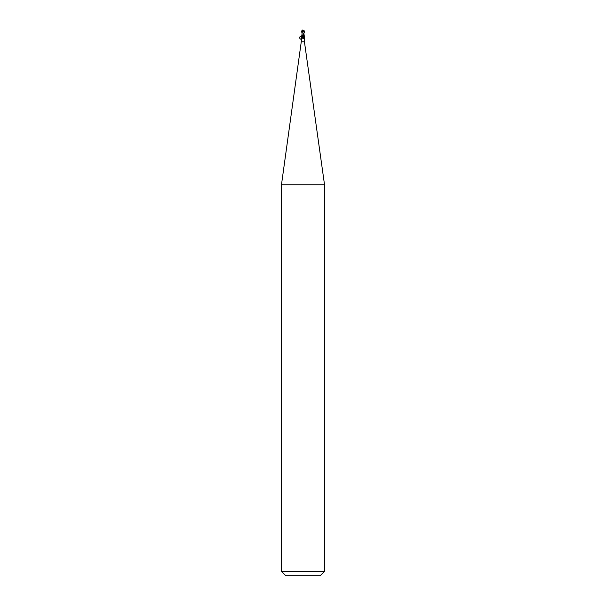 <?xml version="1.0" encoding="UTF-8"?>
<svg xmlns="http://www.w3.org/2000/svg" width="606" height="606" viewBox="0 0 606 606"><rect width="100%" height="100%" fill="white"/><g stroke="black" fill="none" stroke-linecap="round" stroke-linejoin="round"><path stroke-width="0.91" d="M302.538 30.565A1.735 0.932 -107.2 0 1 303 30.3A1.553 1.333 167.9 0 1 304.326 32.095L301.561 37.474L301.871 38.398A1.856 1.507 54.8 0 1 301.599 39.382L281.472 184.762L324.528 184.762L324.528 571.397L281.472 571.397L285.774 575.7L320.226 575.7L324.528 571.397M301.568 41.784L304.432 41.784L324.528 184.762M301.849 37.474L303.508 37.413M303.439 37.413L304.507 37.474L303.439 37.413M304.5 37.481L304.129 38.398M304.401 39.382L304.363 38.617L302.909 38.466M301.674 39.413L301.902 38.663M301.568 38.943L301.652 38.595C299.44 40.731 298.879 34.709 301.53 37.337M303.879 33.641L302.97 37.413L301.743 37.489L303.091 38.466A1.954 1.591 -54.8 0 1 302.939 37.474L304.386 37.474M301.515 37.474L303.008 35.133L302.008 37.474L302.947 37.474M302.97 37.413L303.523 37.413L302.97 37.413M302.076 33.731L301.5 37.481M303.008 35.14L304.507 32.095L303.788 30.565L304.432 31.08M304.204 32.3L304.356 31.785A1.485 1.273 -12.1 0 0 303 30.353A1.674 0.901 72.8 0 0 302.553 30.633M302.599 30.633L304.356 31.785M302.417 30.012L302.591 30.808M304.068 30.648A1.795 1.795 0 0 0 303 30.3L302.992 30.353A1.485 1.273 -12.1 0 0 302.992 30.353M304.167 31.785L304.235 32.724M302.849 30.012L302.174 32.754M302.205 30.633L302.644 30.633M301.932 30.648A1.795 1.795 0 0 1 303 30.3A1.553 1.333 -167.9 0 0 302.121 30.55M303.485 37.474L303.901 33.413M302.053 33.504L301.568 31.08L302.667 30.573M302.053 33.088L301.568 31.08L302.212 30.565L302.053 32.406M301.523 37.383C298.629 34.587 299.561 41.094 301.682 38.511L301.659 37.807M304.432 38.943L304.432 41.784M304.341 37.807L304.363 38.617M281.472 184.762L281.472 571.397M304.5 37.474L303.924 33.731"/></g></svg>
